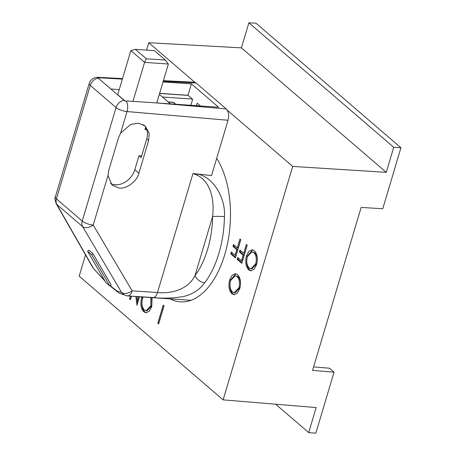 <?xml version="1.0" encoding="UTF-8"?>
<svg xmlns="http://www.w3.org/2000/svg" width="456" height="456" viewBox="0 0 456 456"><rect width="100%" height="100%" fill="white"/><g stroke="black" fill="none" stroke-linecap="round" stroke-linejoin="round"><path stroke-width="0.68" d="M163.214 81.328L196.086 83.009L226.25 108.933C228.581 111.56 229.18 115.334 228.046 120.253L211.55 175.588L197.642 174.044C214.12 177.498 225.68 198.787 224.449 216.577A78.472 43.041 93.9 0 1 218.886 253.365A78.472 43.041 93.9 0 1 204.721 282.754C199.717 289.628 192.831 294.166 184.059 296.377C173.987 298.224 163.755 298.612 153.37 297.546L126.979 295.887M107.975 175.509L108.699 170.618L118.44 137.934L120.589 133.192L130.604 124.482L138.419 123.177L145.242 125.97L149.203 133.351L148.627 140.551L138.886 173.229C137.188 181.249 126.255 189.377 119.01 188.014L112.108 185.21L107.975 175.509L93.206 225.053A8.561 5.056 149.4 0 1 82.684 226.695L121.627 292.478C123.445 294.684 125.548 295.813 127.942 295.87C129.772 295.67 131.174 293.995 132.149 290.837A8.561 5.056 149.4 0 1 121.627 292.478L117.106 291.036L110.164 285.747M110.46 183.449A17.693 13.691 130.7 0 0 115.254 184.788A17.693 13.691 130.7 0 0 134.805 169.723L138.983 155.718L141.178 157.605L146.741 138.926A17.693 13.691 130.7 0 0 145.168 126.278L143.173 124.562M231.95 293.795C228.969 290.643 228.211 286.003 229.687 279.87L232.104 275.259L235.427 273.663L237.565 274.637C240.494 277.784 241.241 282.389 239.799 288.448L237.365 293.105L234.025 294.713L231.95 293.795L232.902 293.858C229.921 290.711 229.163 286.066 230.639 279.933L235.9 273.737M152.093 297.62L151.74 306.523L149.306 311.18L145.966 312.787L143.891 311.864C140.904 308.718 140.152 304.072 141.628 297.945L141.964 296.919M239.902 250.019L243.715 253.297L246.348 244.45L247.209 245.191L241.8 263.346L237.126 259.333L237.679 257.469L241.492 260.746L243.156 255.16L239.343 251.883L239.902 250.019M85.528 254.915L79.19 276.176L223.121 399.861L292.712 166.417L227.282 110.192M194.877 82.342L148.781 42.733L146.581 50.12M216.691 158.329A80.752 44.295 93.9 0 1 226.239 249.193A80.752 44.295 93.9 0 1 180.644 301.878A80.752 44.295 93.9 0 1 170.116 298.862M248.731 269.895C245.75 266.743 244.997 262.103 246.468 255.97L248.89 251.353L252.208 249.763L254.345 250.737C257.275 253.884 258.022 258.484 256.585 264.548L254.152 269.205L250.811 270.813L248.731 269.895L249.683 269.958C246.702 266.806 245.949 262.166 247.426 256.033L252.681 249.837M233.5 244.524L237.314 247.802L239.953 238.955L240.814 239.696L235.399 257.851L230.725 253.832L231.283 251.974L235.096 255.252L236.761 249.66L232.948 246.382L233.5 244.524M136.823 296.565L137.256 300.681L138.447 296.679M139.507 296.753L136.954 305.32L135.859 296.497M131.482 296.195L130.433 299.717L129.572 298.976L130.422 296.126M164.057 305.805L158.642 323.959L157.782 323.218L163.197 305.064L164.057 305.805M229.687 279.87L230.639 279.933M234.509 294.713L232.902 293.858M141.628 297.945L142.58 298.007L142.916 296.987M143.891 311.864L144.843 311.932C141.856 308.78 141.103 304.141 142.58 298.007M146.45 312.787L144.843 311.932M243.715 253.297L244.667 253.365L247.123 245.117M239.343 251.883L240.295 251.946L240.671 250.686M243.156 255.16L244.108 255.223L240.295 251.946M241.492 260.746L242.444 260.809L244.108 255.223M237.126 259.333L238.078 259.396L238.454 258.136M241.976 262.747L238.078 259.396M148.781 42.733L241.412 47.857L248.879 22.8L256.004 23.193L400.938 147.744L382.749 208.768L361.158 207.4L312.56 370.403L334.031 372.176L329.414 368.209L313.603 366.903M292.712 166.417L386.272 172.345L241.412 47.857M400.938 147.744L393.739 147.288L386.272 172.345M223.121 399.861L316.15 407.556L308.683 432.607L315.837 433.2L334.031 372.176M246.468 255.97L247.426 256.033M251.296 270.813L249.683 269.958M237.314 247.802L238.266 247.864L240.728 239.617M232.948 246.382L233.899 246.451L234.276 245.185M236.761 249.66L237.713 249.728L233.899 246.451M235.096 255.252L236.048 255.314L237.713 249.728M230.725 253.832L231.676 253.901L232.053 252.635M235.581 257.252L231.676 253.901M139.399 296.742L138.208 300.749L137.256 300.681M129.572 298.976L130.524 299.045L131.374 296.189M137.53 303.388L136.811 296.565M157.782 323.218L158.819 323.361M163.966 305.731L158.734 323.287M239.89 287.782L238.938 287.719L234.236 292.666L232.463 291.897C230.041 289.332 229.402 285.57 230.548 280.611L235.193 275.698L237.998 276.598C240.397 279.123 241.03 282.851 239.89 287.782L235.188 292.735L234.703 292.661M151.774 297.597L151.831 305.856L147.128 310.804L146.644 310.73M393.739 147.288L248.879 22.8M275.629 404.204L308.683 432.607M256.671 263.881L255.719 263.819L251.022 268.766L249.244 267.991C246.821 265.432 246.183 261.67 247.329 256.711L251.974 251.792L254.779 252.698C257.178 255.223 257.811 258.951 256.671 263.881L251.974 268.835L251.484 268.761M237.998 276.598L237.046 276.53C239.446 279.061 240.078 282.788 238.938 287.719M235.193 275.698L237.046 276.53M151.831 305.856L150.879 305.788L146.176 310.741L144.404 309.966C141.976 307.407 141.343 303.645 142.489 298.686L143.116 296.998M150.822 297.529L150.879 305.788M254.779 252.698L253.827 252.63C256.226 255.155 256.859 258.888 255.719 263.819M251.974 251.792L253.827 252.63M104.589 280.44L93.554 268.607L104.954 281.061M204.721 282.754A8.561 5.472 -143 0 1 195.014 275.521C188.197 289.606 171.091 294 157.497 292.513L132.149 290.837L93.206 225.053A8.561 2.713 16.6 0 1 82.228 221.046L56.424 198.873L90.259 85.375A8.561 2.713 -163.4 0 1 89.199 83.419L55.364 196.918A8.561 2.713 16.6 0 0 56.424 198.873A8.561 6.623 130.7 0 0 56.875 204.516A8.561 5.415 150.2 0 1 56.139 203.621L92.614 267.279A8.561 5.415 150.2 0 0 93.349 268.179L56.875 204.516L82.684 226.695A8.561 6.623 -49.3 0 1 82.228 221.046L116.063 107.548L90.259 85.375A8.561 6.623 -49.3 0 1 98.245 78.141A8.39 4.6 -86.1 0 0 97.544 77.674L122.362 79.122M224.449 216.577A8.561 0.673 -179 0 0 212.587 216.56C212.49 238.237 205.246 262.553 195.014 275.521L212.587 216.56C214.36 202.219 211.949 182.708 197.345 175.269L197.642 174.044L192.968 173.531L197.345 175.269M196.086 83.009L194.307 82.251L163.413 80.666M109.867 285.975L111.207 284.949L93.024 253.741L88.914 250.207L87.575 251.239L105.758 282.446L109.867 285.975L91.684 254.773L87.575 251.239M226.25 108.933L156.368 102.913L126.118 100.936A8.561 4.44 94.9 0 1 127.042 111.555L120.589 133.192M156.368 102.913L218.549 107.206L191.406 83.881L163.037 81.926M122.521 78.58L97.84 77.315A8.561 4.948 92.9 0 1 98.975 77.611M159.634 93.337L188.003 95.298L192.666 99.3L190.876 105.296M138.983 155.718L141.685 155.906M196.445 105.684L197.191 103.187L200.406 105.957M93.024 253.741L91.684 254.773M126.118 100.936L124.687 100.998A8.39 4.6 -86.1 0 0 124.049 100.32L98.245 78.141M191.406 83.881L188.003 95.298M192.392 99.066L162.427 96.997M159.606 93.446L188.14 95.412M146.461 128.558L144.957 129.55L146.878 129.681M144.957 129.55L145.698 127.07M116.981 184.8L113.595 184.566M110.911 89.023L119.238 89.598M125.007 100.958L117.716 94.694L130.866 50.599L144.575 62.381L132.952 101.363M170.447 103.888L159.338 94.341M146.353 58.773L165.397 60.084L154.43 50.662L135.386 49.351L146.353 58.773L144.575 62.381L168.372 64.022L156.773 102.942M135.386 49.351L130.866 50.599M165.397 60.084L168.372 64.022M153.37 297.546A8.561 4.389 -86.2 0 0 157.497 292.513L192.968 173.531M228.046 120.253L127.042 111.555A8.561 2.713 -163.4 0 1 116.063 107.548A8.561 6.623 130.7 0 1 124.049 100.32M134.805 169.723L138.886 173.229M146.741 138.926L148.627 140.551M168.327 102.064L173.337 102.412L175.463 104.236M173.992 102.668A1.71 1.322 130.7 0 0 173.337 102.412A1.71 0.94 -86.1 0 0 172.995 102.258L175.845 104.259M190.978 300.304L127.036 295.887L119.113 293.06L109.959 285.906M235.188 292.735L234.236 292.666M147.128 310.804L146.176 310.741M251.974 268.835L251.022 268.766M93.554 268.607L92.614 267.279M89.199 83.419C90.527 79.532 93.406 77.497 97.84 77.315M55.364 196.918C54.634 197.191 54.897 199.42 56.139 203.621M168.161 101.922L172.995 102.258"/></g></svg>
